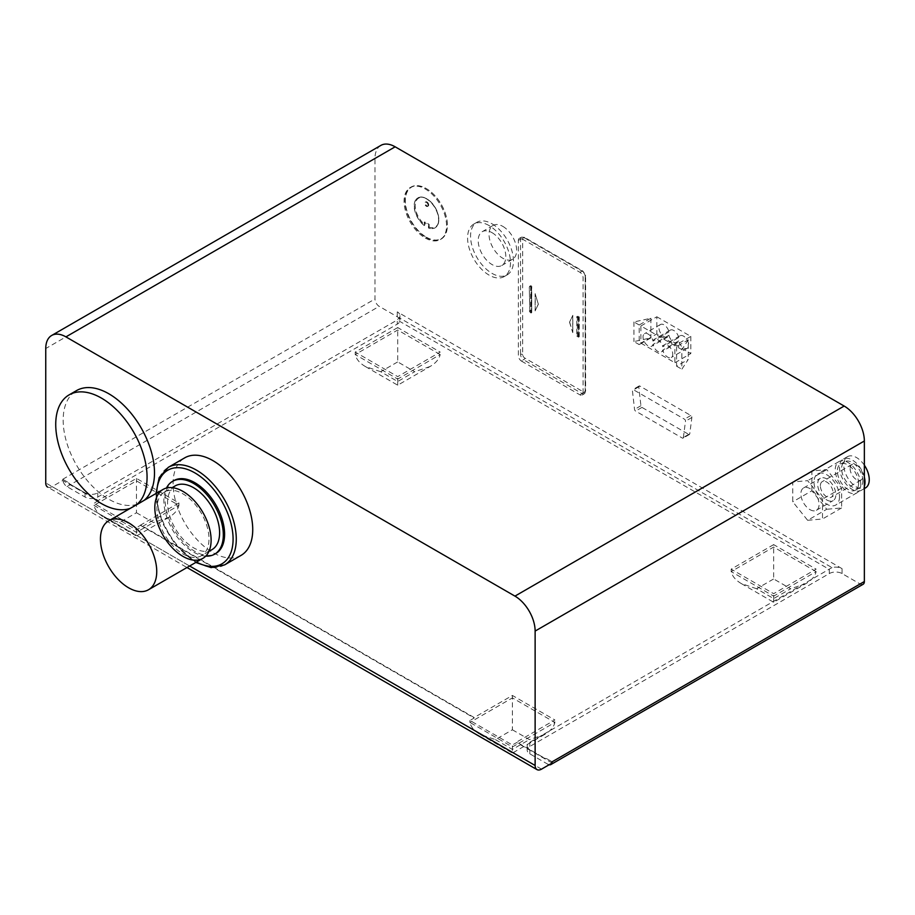 <?xml version="1.0" encoding="UTF-8"?>
<svg xmlns="http://www.w3.org/2000/svg" width="915" height="915" viewBox="0 0 915 915"><rect width="100%" height="100%" fill="white"/><g stroke="black" fill="none" stroke-linecap="round" stroke-linejoin="round"><path stroke-width="0.69" stroke-dasharray="4.58 3.43" d="M241.068 555.382A56.318 32.517 60 0 1 184.75 522.865A56.318 32.517 60 0 1 184.75 457.832M173.827 480.615A42.056 24.282 -120 0 0 173.827 529.167A42.056 24.282 -120 0 0 215.883 553.449M205.749 556.126A42.056 24.282 60 0 1 172.558 529.911A42.056 24.282 60 0 1 166.45 488.05M211.983 549.629A36.794 21.239 60 0 1 175.188 528.39A36.794 21.239 60 0 1 175.188 485.899M208.94 551.39L201.357 555.76A36.794 21.239 60 0 1 164.563 534.52A36.794 21.239 60 0 1 164.563 492.03A36.794 21.239 60 0 1 201.357 513.269A36.794 21.239 60 0 1 201.357 555.76L208.94 551.39M676.585 346.579L676.585 366.194L688.263 359.446L681.847 369.225L681.847 349.61L676.585 346.579L688.263 339.831L688.263 359.446M640.9 343.136L674.881 362.763L674.881 345.596L640.9 325.969L640.9 343.136L656.833 333.941L690.814 353.567L674.881 362.763M640.9 325.969L656.833 316.773L656.833 333.941M639.208 324.997L633.946 321.954L650.885 318.248L639.208 324.997L639.208 344.612L633.946 341.581L650.885 337.864L639.208 344.612M656.833 316.773L690.814 336.4L674.881 345.596M676.585 366.194L681.847 369.225M650.885 318.248L650.885 337.864M678.713 337.532A7.206 4.163 -120 0 0 670.215 330.155A7.206 4.163 -120 0 0 668.945 331.893A7.206 4.163 -120 0 0 660.447 324.516A7.206 4.163 -120 0 0 660.447 332.831A7.206 4.163 -120 0 0 667.664 336.995A7.206 4.163 -120 0 0 668.945 335.256A7.206 4.163 -120 0 0 677.432 342.645A7.206 4.163 -120 0 0 678.713 340.895A7.206 4.163 -120 0 0 687.199 348.283A7.206 4.163 -120 0 0 687.199 339.957A7.206 4.163 -120 0 0 679.994 335.794A7.206 4.163 -120 0 0 678.713 337.532L662.78 346.728A7.206 4.163 60 0 1 664.061 344.989A7.206 4.163 60 0 1 671.267 349.153A7.206 4.163 60 0 1 671.267 357.479A7.206 4.163 60 0 1 662.78 350.09A7.206 4.163 60 0 1 661.499 351.84A7.206 4.163 60 0 1 653.013 344.452A7.206 4.163 60 0 1 651.732 346.19A7.206 4.163 60 0 1 644.515 342.038A7.206 4.163 60 0 1 644.515 333.712A7.206 4.163 60 0 1 653.013 341.089A7.206 4.163 60 0 1 654.294 339.351A7.206 4.163 60 0 1 662.78 346.728M668.945 331.893L653.013 341.089M668.945 335.256L653.013 344.452M690.814 336.4L690.814 353.567M633.946 321.954L633.946 341.581M688.263 339.831L681.847 349.61M678.713 340.895L662.78 350.09M683.368 437.61L685.495 421.175A1.498 0.869 -120 0 0 684.443 419.173L633.466 389.744A1.498 0.869 -120 0 0 632.723 389.664A1.498 0.869 -120 0 0 632.414 390.533L634.541 409.417A1.498 0.869 -120 0 0 635.593 411.075L682.315 438.056A1.498 0.869 -120 0 0 683.07 438.136A1.498 0.869 -120 0 0 683.368 437.61L689.75 433.927L691.866 417.492A1.498 0.869 -120 0 0 690.814 415.49L639.837 386.061A1.498 0.869 -120 0 0 639.093 385.993A1.498 0.869 -120 0 0 638.784 386.851L640.912 405.734A1.498 0.869 -120 0 0 641.964 407.404L688.698 434.373A1.498 0.869 -120 0 0 689.441 434.453A1.498 0.869 -120 0 0 689.75 433.927M425.315 238.049A30.035 17.339 -120 0 0 440.332 239.536A30.035 17.339 -120 0 0 440.332 204.846A30.035 17.339 -120 0 0 410.297 187.506A30.035 17.339 -120 0 0 405.688 211.582A30.035 17.339 -120 0 0 425.315 238.049M426.161 237.557A30.035 17.339 -120 0 0 441.179 239.044A30.035 17.339 -120 0 0 447.401 225.296A30.035 17.339 -120 0 0 426.161 188.501A30.035 17.339 -120 0 0 411.144 187.015A30.035 17.339 -120 0 0 406.535 211.091A30.035 17.339 -120 0 0 426.161 237.557M426.379 237.191A29.738 17.168 -120 0 0 447.401 225.044A29.738 17.168 -120 0 0 426.379 188.627A29.738 17.168 -120 0 0 405.345 200.762A29.738 17.168 -120 0 0 426.379 237.191M424.251 225.57A17.271 9.974 60 0 1 414.724 210.427A17.271 9.974 60 0 1 417.743 197.949A17.271 9.974 60 0 1 435.014 207.922A17.271 9.974 60 0 1 435.014 227.869A17.271 9.974 60 0 1 428.495 228.018L428.495 224.713L424.251 222.265L424.469 225.445A17.271 9.974 60 0 1 414.941 210.301A17.271 9.974 60 0 1 417.949 197.823A17.271 9.974 60 0 1 426.584 198.681A17.271 9.974 60 0 1 438.8 219.84A17.271 9.974 60 0 1 435.22 227.744A17.271 9.974 60 0 1 428.712 227.904A1492.845 861.896 120 0 0 429.135 227.16A16.676 9.63 -120 0 0 438.8 219.348A16.676 9.63 -120 0 0 427.008 198.932A16.676 9.63 -120 0 0 415.273 204.525A16.676 9.63 -120 0 0 424.892 224.701A1492.845 861.896 -60 0 1 424.469 225.445M428.071 205.303A2.402 1.384 -120 0 0 427.031 202.89A2.402 1.384 -120 0 0 425.178 202.238A2.402 1.384 -120 0 0 425.178 205.017A2.402 1.384 -120 0 0 427.579 206.401A2.402 1.384 -120 0 0 428.071 205.303M429.135 227.16L429.135 224.347L424.892 221.899L424.251 222.265M429.135 224.347L428.495 224.713M424.892 221.899L424.892 224.701M428.712 204.937A2.402 1.384 -120 0 0 427.66 202.524A2.402 1.384 -120 0 0 425.807 201.872A2.402 1.384 -120 0 0 425.807 204.651A2.402 1.384 -120 0 0 428.209 206.035A2.402 1.384 -120 0 0 428.712 204.937M831.952 567.597L529.819 742.305A9.013 5.204 0 0 0 527.177 745.977A9.013 5.204 0 0 0 529.819 749.66L544.253 757.997L516.643 742.054L554.879 719.979L512.4 695.457L474.164 717.532L140.693 525.004L178.928 502.93L136.449 478.408L98.214 500.482L70.592 484.538A6.005 3.466 60 0 1 68.362 482.514A6.005 3.466 -120 0 0 70.604 484.538L85.049 492.876A9.013 5.204 0 0 0 97.791 492.876L397.282 319.964L399.112 317.699L831.952 567.597A9.013 5.204 180 0 1 842.052 568.661L397.282 311.866A9.013 5.204 180 0 1 399.912 315.549A9.013 5.204 180 0 1 399.112 317.699M397.705 327.57L355.226 352.092L397.705 376.625L440.184 352.092L397.705 327.57L397.705 361.905L414.689 371.719L397.705 381.521L380.709 371.719L397.705 361.905M773.655 544.619L731.177 569.153L773.655 593.675L816.134 569.153L773.655 544.619L773.655 578.955L790.652 588.768L773.655 598.582L756.659 588.768L773.655 578.955M773.655 598.582L773.655 602.253L773.655 596.123L731.177 571.601L773.655 547.078L816.134 571.601L816.134 569.153M756.659 588.768L741.276 583.553C735.614 580.213 732.24 576.233 731.177 571.601L731.177 569.153M741.276 583.553L773.655 602.253L806.035 583.553C811.697 580.213 815.059 576.233 816.134 571.601L773.655 596.123L773.655 593.675M806.035 583.553L790.652 588.768M98.214 500.482L93.971 503.422L136.449 527.944L140.693 525.004M136.449 512.743L153.434 522.545L168.817 517.341C174.49 514.001 177.853 510.01 178.928 505.377L136.449 480.855L93.971 505.377C95.034 510.01 98.408 514.001 104.07 517.341L119.453 522.545L136.449 512.743L136.449 478.408M178.928 502.93L178.928 505.377L136.449 529.911L93.971 505.377L93.971 503.422M104.07 517.341L136.449 536.03L136.449 527.944M119.453 522.545L136.449 532.358L153.434 522.545M168.817 517.341L136.449 536.03L136.449 532.358M140.693 525.496L474.164 718.023L469.921 720.471L512.4 745.004L516.643 742.545L552.111 763.03M541.497 769.16L52.121 486.62L62.735 480.489L98.214 500.974M521.527 361.128L579.938 394.845A4.449 2.573 -120 0 0 582.192 395.051A4.449 2.573 -120 0 0 583.095 393.027L583.095 277.76A4.449 2.573 -120 0 0 579.938 272.304L521.527 238.575A4.449 2.573 -120 0 0 519.331 238.346A4.449 2.573 -120 0 0 518.382 240.393L518.382 355.672A4.449 2.573 -120 0 0 521.527 361.128L523.677 359.847L582.089 393.564L579.938 394.845M578.543 317.562L578.543 337.189L576.816 336.182L576.816 316.567L578.543 317.562L579.264 317.013L576.816 316.567M576.816 336.182L579.081 336.388L578.543 337.189M531.26 285.846L529.305 287.001L529.819 310.574L530.677 311.535L530.677 285.72L531.558 286.018L531.729 312.507L530.323 312.656L531.558 312.267M530.677 285.72L529.819 286.692L530.677 285.72M530.323 286.406L531.032 286.818L531.032 313.056M531.558 312.758L531.032 286.818M535.126 293.726L538.317 304.146L535.126 310.894L535.126 293.726L538.317 304.146M572.721 315.423L572.721 332.591L569.53 322.172L572.824 315.366L569.53 322.172M569.645 322.114L572.721 332.591M572.824 332.534L572.824 315.366M529.819 310.574L529.305 287.001M529.305 310.883L530.323 312.656M531.26 312.095L530.677 311.535M538.42 304.089L535.126 310.894M535.229 310.825L535.229 293.658M130.399 508.294A64.588 37.286 -120 0 0 133.693 506.738A64.588 37.286 -120 0 0 136.678 504.657M144.113 500.368A64.588 37.286 60 0 1 141.127 502.449A64.588 37.286 60 0 1 76.54 465.163A64.588 37.286 60 0 1 76.54 390.591M809.969 509.632A12.867 7.423 -120 0 0 816.409 510.273A12.867 7.423 -120 0 0 816.409 495.415A12.867 7.423 -120 0 0 803.542 487.981A12.867 7.423 -120 0 0 801.574 498.298A12.867 7.423 -120 0 0 809.969 509.632M397.705 381.521L397.705 385.192L397.705 379.073L355.226 354.551L397.705 330.018L440.184 354.551L440.184 352.092M380.709 371.719L365.325 366.503C359.664 363.163 356.29 359.183 355.226 354.551L355.226 352.092M365.325 366.503L397.705 385.192L430.073 366.503C435.746 363.163 439.109 359.183 440.184 354.551L397.705 379.073L397.705 376.625M430.073 366.503L414.689 371.719M807.636 520.303L822.505 518.977L822.505 499.144L807.636 480.65L792.767 481.976L792.767 501.809L807.636 520.303L826.76 509.266L811.891 490.772L792.767 501.809M811.891 490.772L811.891 470.939L826.76 469.612L841.617 488.107L841.617 507.939L826.76 509.266M841.617 507.939L822.505 518.977M811.891 470.939L792.767 481.976M826.76 499.945A12.867 7.423 -120 0 0 833.188 500.585A12.867 7.423 -120 0 0 833.188 485.728A12.867 7.423 -120 0 0 820.32 478.293A12.867 7.423 -120 0 0 818.353 488.61A12.867 7.423 -120 0 0 826.76 499.945M826.76 469.612L807.636 480.65M841.617 488.107L822.505 499.144M839.501 496.799A18.026 10.408 60 0 1 835.761 505.046A18.026 10.408 60 0 1 817.747 494.638A18.026 10.408 60 0 1 817.747 473.833A18.026 10.408 60 0 1 831.632 478.659A18.026 10.408 60 0 1 839.501 496.799M860.74 484.538A18.026 10.408 -120 0 0 852.871 466.398A18.026 10.408 -120 0 0 838.986 461.572A18.026 10.408 -120 0 0 838.986 482.377A18.026 10.408 -120 0 0 857.012 492.785A18.026 10.408 -120 0 0 860.74 484.538M858.613 483.303A15.017 8.67 -120 0 0 852.059 468.194A15.017 8.67 -120 0 0 840.485 464.168A15.017 8.67 -120 0 0 840.485 481.507A15.017 8.67 -120 0 0 855.502 490.177A15.017 8.67 -120 0 0 858.613 483.303M862.868 480.855A15.017 8.67 -120 0 0 856.303 465.735A15.017 8.67 -120 0 0 844.728 461.72A15.017 8.67 -120 0 0 844.728 479.06A15.017 8.67 -120 0 0 859.757 487.729A15.017 8.67 -120 0 0 862.868 480.855M864.355 477.07A18.026 10.408 -120 0 0 843.241 459.124A18.026 10.408 -120 0 0 843.241 479.929A18.026 10.408 -120 0 0 861.267 490.337A18.026 10.408 -120 0 0 864.355 486.357M864.355 465.209A18.026 10.408 -120 0 0 847.496 456.665A18.026 10.408 -120 0 0 847.496 477.481A18.026 10.408 -120 0 0 865.521 487.889M850.115 468.594A9.013 5.204 -120 0 0 854.05 477.664A9.013 5.204 -120 0 0 860.992 480.078A9.013 5.204 -120 0 0 860.992 469.67A9.013 5.204 -120 0 0 851.991 464.465A9.013 5.204 -120 0 0 850.115 468.594M820.378 485.762A9.013 5.204 60 0 1 822.253 481.633A9.013 5.204 60 0 1 831.255 486.837A9.013 5.204 60 0 1 831.255 497.245A9.013 5.204 60 0 1 824.312 494.832A9.013 5.204 60 0 1 820.378 485.762M489.033 225.536A30.344 17.511 -120 0 0 473.867 224.038A30.344 17.511 -120 0 0 473.867 259.071A30.344 17.511 -120 0 0 504.199 276.582A30.344 17.511 -120 0 0 508.854 252.277A30.344 17.511 -120 0 0 489.033 225.536M492.007 223.82A30.344 17.511 60 0 1 511.828 250.561A30.344 17.511 60 0 1 507.173 274.866A30.344 17.511 60 0 1 476.841 257.355A30.344 17.511 60 0 1 476.841 222.322A30.344 17.511 60 0 1 492.007 223.82M502.838 226.394A19.524 11.277 60 0 1 515.591 243.607A19.524 11.277 60 0 1 512.606 259.242A19.524 11.277 60 0 1 493.082 247.976A19.524 11.277 60 0 1 493.082 225.433A19.524 11.277 60 0 1 502.838 226.394M492.007 232.65A19.524 11.277 60 0 1 504.76 249.852A19.524 11.277 60 0 1 501.775 265.499A19.524 11.277 60 0 1 482.251 254.233A19.524 11.277 60 0 1 482.251 231.689A19.524 11.277 60 0 1 492.007 232.65M512.4 695.457L512.4 697.905L554.879 722.438L512.4 746.96L469.921 722.438C470.985 727.07 474.359 731.051 480.02 734.39L495.404 739.606L512.4 729.793L512.4 697.905L469.921 722.438L469.921 720.471M480.02 734.39L512.4 753.079L512.4 745.004M512.4 729.793L529.396 739.606L544.78 734.39C550.441 731.051 553.804 727.07 554.879 722.438L554.879 719.979M495.404 739.606L512.4 749.419L529.396 739.606M544.78 734.39L512.4 753.079L512.4 749.419M380.88 145.394A28.537 16.47 -120 0 0 374.978 158.455L374.978 298.999A6.005 3.466 -120 0 0 379.222 306.353L397.282 316.773A9.013 5.204 180 0 1 399.912 320.456A9.013 5.204 180 0 1 397.282 324.139L97.791 497.039A9.013 5.204 180 0 1 85.049 497.039L66.989 486.62A6.005 3.466 60 0 1 62.746 479.266L68.362 482.514L62.746 479.266L62.735 480.489M552.122 761.795L546.495 758.558A6.005 3.466 60 0 1 544.253 757.997A6.005 3.466 -120 0 0 546.495 758.558L552.111 761.806M62.746 479.266L374.978 298.999M860.1 583.987L547.868 764.254L529.819 753.834A9.013 5.204 180 0 1 527.177 750.151A9.013 5.204 180 0 1 529.819 746.468L829.299 573.568A9.013 5.204 180 0 1 842.052 573.568L860.1 583.987A6.005 3.466 -120 0 0 863.108 584.285M547.868 764.254A6.005 3.466 -120 0 0 549.114 764.757M551.928 763.133A6.005 3.466 -120 0 0 552.111 762.012M52.121 486.62A9.013 5.204 -60 0 1 47.614 487.066L186.992 567.529M224.61 564.887A56.318 32.517 60 0 1 184.247 552.843A56.318 32.517 60 0 1 157.151 500.871A56.318 32.517 60 0 1 168.291 467.336M156.659 493.128A54.065 31.213 -120 0 0 157.128 502.392A54.065 31.213 -120 0 0 196.462 562.062M691.866 417.492L685.495 421.175M688.698 434.373L682.315 438.056M641.964 407.404L635.593 411.075M640.912 405.734L634.541 409.417M690.814 415.49L684.443 419.173M639.837 386.061L633.466 389.744M638.784 386.851L632.414 390.533M829.299 573.568L829.299 569.393L397.282 319.964L397.282 324.139M524.718 238.014L583.13 271.732A2.894 1.67 60 0 1 585.177 275.278L585.177 390.556A2.894 1.67 60 0 1 583.13 391.734L524.718 358.017A2.894 1.67 60 0 1 522.671 354.471L522.671 239.192A2.894 1.67 60 0 1 524.718 238.014A1.498 0.869 120 0 0 524.409 237.317A1.498 0.869 120 0 0 523.677 237.385A4.403 2.539 -120 0 0 521.504 237.157A4.403 2.539 -120 0 0 520.566 239.181L520.566 354.46L518.382 355.672M522.671 354.471A1.498 0.869 180 0 0 520.566 354.46A4.403 2.539 -120 0 0 523.677 359.847A1.498 0.869 120 0 0 524.718 358.017M522.671 239.192A1.498 0.869 0 0 0 520.566 239.181L518.382 240.393M583.13 271.732A1.498 0.869 120 0 0 582.821 271.046A1.498 0.869 120 0 0 582.089 271.115L523.677 237.385L521.527 238.575M579.081 336.892L579.081 317.265M579.081 316.773L579.081 336.388M578.2 335.885L578.2 316.258M577.354 316.258L577.354 335.885M585.177 275.278A1.498 0.869 180 0 1 585.623 275.895A1.498 0.869 180 0 1 585.2 276.502A4.403 2.539 -120 0 0 582.089 271.115L579.938 272.304M582.192 395.051L584.308 393.77A4.403 2.539 -120 0 0 585.2 391.769A1.498 0.869 0 0 0 585.623 391.174L584.308 393.77A4.403 2.539 -120 0 1 582.089 393.564A1.498 0.869 120 0 0 583.13 391.734M519.331 238.346L521.504 237.157L524.409 237.317L582.821 271.046L585.623 275.895L585.623 391.174A1.498 0.869 0 0 0 585.177 390.556M583.095 393.027L585.2 391.769L585.2 276.502L583.095 277.76M85.049 497.039L85.049 492.876M529.819 753.834L529.819 749.66M842.052 573.568L842.052 568.661M397.282 316.773L397.282 311.866M97.791 497.039L97.791 492.876M529.819 746.468L529.819 742.305M189.622 566.008L45.75 482.937M66.989 486.62L379.222 306.353M374.978 158.455L45.75 348.535M155.962 493.528L156.488 501.775L162.744 523.529L174.994 543.99L195.764 562.462M164.563 492.03L172.146 487.649M670.215 330.155L654.294 339.351M660.447 324.516L644.515 333.712M667.664 336.995L651.732 346.19M679.994 335.794L664.061 344.989M687.199 348.283L671.267 357.479M677.432 342.645L661.499 351.84M689.441 434.453L683.07 438.136M639.093 385.993L632.723 389.664M411.144 187.015L410.297 187.506M441.179 239.044L440.332 239.536M425.807 201.872L425.178 202.238M428.209 206.035L427.579 206.401M529.591 286.349L530.506 285.789M579.264 336.64L579.264 317.013M531.729 312.507L531.729 286.269M141.127 502.449L133.693 506.738M816.409 510.273L833.188 500.585M803.542 487.981L820.32 478.293M838.986 461.572L817.747 473.833M857.012 492.785L835.761 505.046M844.728 461.72L840.485 464.168M859.757 487.729L855.502 490.177M847.496 456.665L843.241 459.124M864.355 488.564L861.267 490.337M851.991 464.465L822.253 481.633M860.992 480.078L831.255 497.245M476.841 222.322L473.867 224.038M507.173 274.866L504.199 276.582M493.082 225.433L482.251 231.689M512.606 259.242L501.775 265.499M527.177 750.151L527.177 745.977M399.912 315.549L399.912 320.456"/><path stroke-width="1.37" d="M252.208 521.847A56.318 32.517 60 0 1 241.068 555.382L224.61 564.887A56.318 32.517 60 0 0 235.75 531.352A56.318 32.517 60 0 0 208.654 479.38A56.318 32.517 60 0 0 168.291 467.336L184.75 457.832A56.318 32.517 60 0 1 225.113 469.875A56.318 32.517 60 0 1 252.208 521.847M215.883 553.449L214.613 554.181L215.883 553.449A42.056 24.282 -120 0 0 215.883 504.886A42.056 24.282 -120 0 0 173.827 480.615L172.558 481.347A42.056 24.282 60 0 1 214.613 505.629A42.056 24.282 60 0 1 214.613 554.181L214.613 554.181A42.056 24.282 60 0 1 205.749 556.126M166.45 488.05A42.056 24.282 60 0 1 172.558 481.347M148.482 589.763L202.867 558.367A39.802 22.978 60 0 1 163.064 535.389A39.802 22.978 60 0 1 163.064 489.434A39.802 22.978 60 0 1 202.867 512.411A39.802 22.978 60 0 1 202.867 558.367L148.493 589.763A39.802 22.978 60 0 1 148.482 589.763A39.802 22.978 60 0 1 108.691 566.774A39.802 22.978 60 0 1 108.691 520.818A39.802 22.978 60 0 1 148.493 543.796A39.802 22.978 60 0 1 148.493 589.763M211.983 549.629L208.94 551.39L211.983 549.629A36.794 21.239 60 0 0 211.983 507.139A36.794 21.239 60 0 0 175.188 485.899L172.146 487.649M65.926 336.88L395.154 146.812A28.537 16.47 -120 0 0 380.88 145.394L51.663 335.473A28.537 16.47 -120 0 1 65.926 336.88L514.951 596.123A28.537 16.47 -120 0 1 535.126 631.076L535.126 765.478A9.013 5.204 120 0 0 536.991 769.606A9.013 5.204 120 0 0 541.497 769.16L552.111 763.03L552.122 761.795A6.005 3.466 -120 0 1 552.111 762.012M136.678 504.657A64.588 37.286 -120 0 0 142.694 452.124A64.588 37.286 -120 0 0 101.405 398.082A64.588 37.286 -120 0 0 69.105 394.88A64.588 37.286 -120 0 0 67.573 466.707A64.588 37.286 -120 0 0 130.399 508.294M69.105 394.88L76.54 390.591A64.588 37.286 60 0 1 108.839 393.782A64.588 37.286 60 0 1 150.117 447.824A64.588 37.286 60 0 1 144.113 500.368M864.355 486.357A18.026 10.408 -120 0 0 865.007 482.091A18.026 10.408 -120 0 0 864.355 477.07M864.355 488.564L865.521 487.889A18.026 10.408 -120 0 0 869.25 479.632A18.026 10.408 -120 0 0 864.355 465.209M549.114 764.757A6.005 3.466 -120 0 0 550.876 764.551A6.005 3.466 -120 0 0 551.928 763.133M395.154 146.812L844.168 406.054L514.951 596.123M535.126 631.076L864.355 440.996A28.537 16.47 -120 0 0 844.168 406.054M864.355 440.996L864.355 581.528L552.122 761.795M550.876 764.551L863.108 584.285A6.005 3.466 -120 0 0 864.355 581.528M51.663 335.473A28.537 16.47 -120 0 0 45.75 348.535L45.75 482.937A9.013 5.204 -60 0 0 47.614 487.066M196.462 562.062A54.065 31.213 -120 0 0 233.085 538.489A54.065 31.213 -120 0 0 195.387 473.192A54.065 31.213 -120 0 0 156.659 493.128M535.126 765.478L189.622 566.008M195.764 562.462L211.136 567.609L224.61 564.887M168.291 467.336L159.187 477.641L155.962 493.528M108.691 520.818L163.064 489.434M186.992 567.529L536.991 769.606"/></g></svg>
